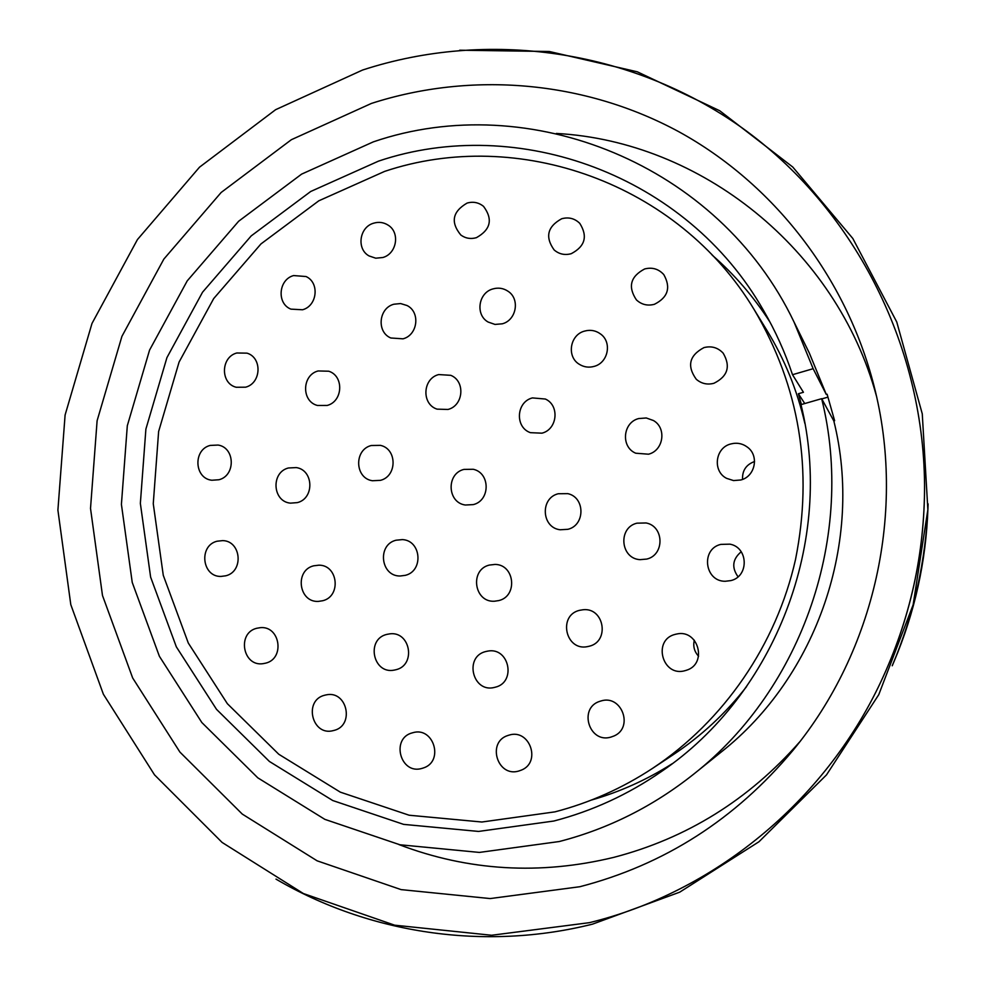 <?xml version="1.0" encoding="UTF-8"?>
<svg xmlns="http://www.w3.org/2000/svg" width="986" height="986" viewBox="0 0 986 986"><rect width="100%" height="100%" fill="white"/><g stroke="black" fill="none" stroke-linecap="round" stroke-linejoin="round"><path stroke-width="1.48" d="M558.273 493.74C539.934 498.029 541.462 527.695 560.147 529.765L567.874 529.309C585.339 525.279 585.265 497.326 567.788 493.641L558.273 493.74M532.415 397.913C516.196 401.881 514.729 427.345 530.431 432.669L541.93 433.174C557.46 429.428 559.863 405.406 545.357 399.034L532.415 397.913M438.696 374.569C422.55 378.562 421.342 404.223 437.081 409.141L447.977 409.461C463.58 405.64 465.577 381.114 450.75 375.321L438.696 374.569M584.513 331.111C569.871 334.809 566.42 356.747 579.3 364.29C583.909 367.137 588.852 367.84 594.151 366.385C608.128 362.873 612.281 342.389 600.708 334.106C595.827 330.495 590.441 329.497 584.513 331.111M492.914 288.923C478.296 292.694 475.104 314.904 488.156 322.052L495.009 324.431L502.318 323.802C516.405 320.204 520.201 299.115 508.16 291.338C503.489 288.183 498.411 287.382 492.914 288.923M393.858 304.23C378.599 308.15 376.43 332.085 390.813 337.988L403.015 338.827C417.817 335.08 420.591 312.094 407.033 305.524L400.599 303.552L393.858 304.23M318.133 370.958C301.815 375.037 301.297 401.475 317.455 405.468L327.118 405.456C343.005 401.536 344.2 375.974 328.732 371.217L318.133 370.958M288.43 467.98C270.743 472.269 272.419 501.627 290.463 503.143L297.353 502.613C314.608 498.497 313.721 470.014 296.293 467.586L288.43 467.98M313.659 565.816C294.383 570.364 298.721 602.742 318.466 601.386L322.668 600.745C341.464 596.407 338.124 564.941 318.922 565.175L313.659 565.816M386.746 634.405C365.831 639.248 372.93 674.325 394.018 670.147L395.953 669.728C416.265 665.131 410.472 631.102 389.877 633.838L386.746 634.405M485.778 651.524C463.691 656.639 472.651 693.355 494.578 687.39L495.231 687.217C516.528 682.423 509.331 647.013 487.922 651.08L485.778 651.524M579.509 610.334C557.669 615.375 565.57 651.352 587.508 646.619L589.172 646.249C609.964 641.59 604.295 607.401 583.157 609.73L579.509 610.334M636.956 523.172C617.778 527.596 620.354 558.631 640.025 559.654L646.754 559.074C664.761 554.995 664.219 526.253 646.101 522.962L636.956 523.172M371.266 445.512C353.875 449.727 354.738 478.21 372.363 480.737L380.399 480.355C397.284 476.324 397.284 448.876 380.423 445.364L371.266 445.512M396.076 540.205C376.948 544.691 380.584 576.465 400.193 575.997L405.283 575.343C423.82 571.067 421.318 540.402 402.387 539.601L396.076 540.205M256.754 628.267C236.726 632.95 242.753 666.893 263.065 663.664L265.641 663.159C285.213 658.673 280.16 625.531 260.255 627.675L256.754 628.267M489.352 565.064C469.348 569.711 474.118 602.779 494.59 601.213L498.793 600.573C518.02 596.21 514.754 564.534 495.095 564.423L489.352 565.064M463.913 469.41C446.091 473.65 447.225 502.65 465.318 505.017L473.268 504.61C490.449 500.58 490.412 472.873 473.243 469.274L463.913 469.41M324.751 695.204C303.183 700.196 311.983 736.628 333.342 730.589L333.81 730.478C354.861 725.721 347.269 690.151 326.255 694.871L324.751 695.204M412.703 732.758L412.505 732.808C390.456 738.095 400.267 775.082 421.983 768.402L423.364 767.971C444.378 761.426 433.643 726.115 412.703 732.758M509.232 735.075L507.901 735.482C486.566 742.014 497.363 777.621 518.747 771.04L521.495 770.066C541.487 762.116 529.679 728.592 509.232 735.075M601.152 700.923L599.882 701.305C578.129 707.874 589.123 743.814 610.889 737.109L614.019 735.975C633.949 727.582 621.698 694.378 601.152 700.923M675.324 634.331C652.066 639.704 662.395 677.653 685.245 670.616L686.453 670.246C707.788 663.935 698.433 628.982 676.803 633.998L675.324 634.331M694.317 640.197C692.899 646.286 694.329 651.635 698.593 656.232M720.791 544.395C700.639 548.98 704.509 581.518 725.203 581.272L730.811 580.606C749.163 576.514 748.448 547.378 729.923 544.161L720.791 544.395M741.213 551.766C732.499 559.111 731.439 567.443 738.033 576.773M730.786 443.971C715.121 447.693 712.286 471.259 726.645 478.37L733.559 480.576L740.806 479.985C755.128 476.571 759.405 455.865 747.561 447.262C742.507 443.478 736.924 442.381 730.786 443.971M754.573 461.522L754.487 461.547C746.155 464.616 742.175 470.568 742.544 479.406M703.967 347.602C689.288 355.416 686.724 365.979 696.276 379.277C701.403 383.665 707.282 384.996 713.901 383.295C727.767 376.405 730.86 366.361 723.182 353.173C717.919 347.577 711.51 345.716 703.967 347.602M644.622 268.968C630.436 276.487 627.7 286.778 636.401 299.88C641.516 304.625 647.519 306.091 654.396 304.304C667.978 297.476 671.109 287.567 663.775 274.576C658.574 268.907 652.19 267.033 644.622 268.968M561.7 218.744C547.415 226.595 544.901 236.997 554.144 249.951C559.111 254.191 564.818 255.436 571.251 253.685C585.092 246.401 587.927 236.295 579.768 223.354C574.69 218.411 568.675 216.871 561.7 218.744M467.093 203.079C452.451 211.608 450.355 222.244 460.832 235.025C465.528 238.402 470.716 239.29 476.411 237.675C490.708 229.664 493.086 219.237 483.559 206.394C478.715 202.463 473.218 201.354 467.093 203.079M373.706 223.169C359.348 226.99 356.242 249.064 369.097 255.953L375.74 258.196L382.79 257.519C396.754 253.833 400.328 232.61 388.237 225.215C383.751 222.331 378.907 221.653 373.706 223.169M217.031 541.228C198.469 545.665 201.97 577.02 221 576.428L225.806 575.787C243.986 571.523 241.262 540.92 222.713 540.611L217.031 541.228M293.618 275.562C278.459 279.519 276.524 303.626 290.932 309.136L302.529 309.764C317.332 305.956 319.784 282.625 306.03 276.536L293.618 275.562M236.813 352.988C220.679 357.08 220.211 383.455 236.233 387.264L245.6 387.19C261.376 383.246 262.412 357.622 246.993 353.148L236.813 352.988M210.178 445.425C192.911 449.678 194.267 478.481 211.83 480.244L218.917 479.751C235.827 475.659 235.149 447.595 218.103 445.056L210.178 445.425M638.731 418.545C622.733 422.402 620.601 447.015 635.736 453.215L648.517 454.201C663.566 450.602 666.856 427.973 653.41 420.517L646.298 417.978L638.731 418.545M794.05 322.065L809.407 353.222L826.293 394.462L813.142 368.702L794.05 322.065C718.806 164.28 529.186 88.432 373.361 141.848L301.63 174.115L238.649 221.246L187.229 280.862L149.564 350.104L127.305 425.755L121.414 504.388L132.235 582.43L159.399 656.306L201.834 722.528L257.802 777.831L324.838 819.354L399.897 844.768L479.381 852.422L559.284 841.526C608.461 828.795 653.348 806.265 693.922 773.961C802.789 688.314 855.503 534.412 821.658 398.677L800.989 404.63C834.587 540.365 775.575 694.218 661.335 771.594C628.107 794.556 592.266 811.034 553.836 821.03L478.543 831.432L403.594 824.37L332.75 800.533L269.412 761.463L216.513 709.341L176.346 646.865L150.624 577.118L140.357 503.39L145.891 429.083L166.942 357.598L202.549 292.201L251.184 235.925L310.713 191.481L378.488 161.137C518.217 113.945 686.823 175.225 763.509 310.442C775.329 330.766 785.004 352.187 792.51 374.705L803.43 392.28L798.377 393.747L801.408 404.506M712.126 255.078C734.521 274.539 753.834 296.922 770.054 322.212M384.676 171.379C517.995 126.639 678.319 183.026 754.29 309.814C799.609 386.832 813.351 470.039 795.529 559.432C776.376 644.634 723.872 720.951 652.707 768.267C622.265 788.282 589.677 802.814 554.958 811.86L481.895 822.016L409.141 815.225L340.33 792.152L278.791 754.265L227.359 703.696L188.301 643.045L163.269 575.306L153.261 503.698L158.623 431.523L179.082 362.072L213.703 298.561L260.97 243.924L318.823 200.799L384.676 171.379M754.29 309.814L766.985 330.495C784.585 359.261 797.218 390.259 804.884 423.512M746.587 686.589C725.597 713.482 701.058 736.246 672.957 754.882L652.707 768.267M927.925 508.875C925.99 561.712 914.737 612.479 894.179 661.175M927.937 508.603C925.99 561.613 914.7 612.565 894.08 661.433M927.949 508.32C925.99 561.527 914.663 612.651 893.969 661.692M927.962 508.036C925.99 561.428 914.626 612.725 893.858 661.951M927.962 507.753C926.002 561.33 914.589 612.824 893.747 662.21M927.974 507.47C926.002 561.244 914.552 612.91 893.636 662.469M927.986 507.186C926.002 561.145 914.515 612.996 893.526 662.74M928.011 506.311C926.076 560.861 914.466 613.28 893.18 663.541M928.048 505.424C926.027 560.553 914.281 613.538 892.835 664.367M928.06 505.128C926.027 560.455 914.244 613.625 892.712 664.638M928.072 504.82C926.027 560.356 914.207 613.723 892.601 664.921M928.085 504.512C926.027 560.245 914.158 613.81 892.478 665.205M928.085 504.203C926.039 560.147 914.121 613.908 892.355 665.488M928.097 503.895C926.039 560.048 914.084 614.007 892.231 665.772M459.661 50.212L549.288 51.494L637.289 71.805L719.731 110.752L792.769 167.041L852.816 238.476L896.767 322.015L922.267 413.849L927.863 509.663L913.135 604.812L878.76 694.674L826.49 774.897L758.998 841.724L679.699 892.17L592.5 924.153C484.286 951.231 368.998 933.569 276.006 879.118M924.56 484.594L924.56 485.063C924.695 553.738 910.201 619.159 881.065 681.338L880.868 681.77C824.407 802.197 713.322 892.441 589.431 922.662L491.632 935.258L394.659 925.188L303.38 893.538L222.121 842.451L154.506 774.848L103.394 694.267L70.795 604.64L57.903 510.132L65.101 414.995L91.994 323.445L137.436 239.573L199.517 167.176L275.636 109.68L362.552 70.043C487.306 29.321 630.781 48.992 741.78 127.65C852.286 206.752 923.377 342.438 924.56 484.594C924.695 553.577 910.14 619.307 880.868 681.77M799.757 741.817C748.719 799.831 686.749 838.334 613.834 857.352C539.971 875.235 468.301 870.971 398.825 844.534M579.867 886.722L490.165 898.566L401.105 889.618L317.135 860.827L242.273 814.079L179.896 752.059L132.666 677.974L102.482 595.47L90.515 508.406L97.109 420.726L121.919 336.362L163.849 259.096L221.147 192.48L291.363 139.704L371.439 103.419C471.37 71.238 584.143 80.458 678.91 131.767C773.27 183.63 846.025 276.721 873.904 385.477C906.183 510.169 875.013 650.822 793.101 750.21C735.457 819.267 664.379 864.759 579.867 886.722M821.658 398.677L833.823 420.936C863.724 540.821 817.283 676.408 721 752.207L693.922 773.961M813.142 368.702L792.51 374.705M833.823 420.936L834.624 420.714L827.118 394.215L826.293 394.462M556.375 133.443C700.565 141.281 836.301 248.645 876.406 395.891M672.242 763.694C646.853 779.766 619.898 791.894 591.366 800.077M804.761 403.545L798.377 393.747M827.944 397.136L821.782 398.911"/></g></svg>
